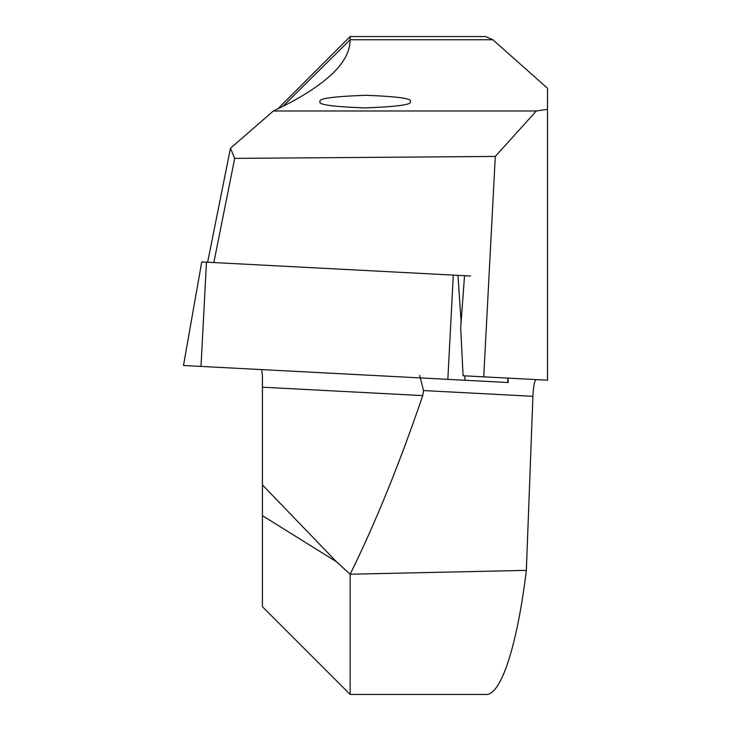 <?xml version="1.0" encoding="UTF-8"?>
<svg xmlns="http://www.w3.org/2000/svg" width="731" height="731" viewBox="0 0 731 731"><rect width="100%" height="100%" fill="white"/><g stroke="black" fill="none" stroke-linecap="round" stroke-linejoin="round"><path stroke-width="1.1" d="M277.926 108.773L350.149 36.55L350.149 39.748C350.067 50.741 344.603 61.605 333.765 72.351C320.525 85.381 300.386 98.256 273.339 110.984L230.457 148.283L234.697 158.389L213.836 262.557M262.429 484.927L336.434 561.737L350.149 574.219L350.149 694.45L262.429 606.73L262.429 375.953L261.716 369.603M320.16 101.609C317.757 98.621 332.87 96.51 365.509 95.286C398.011 96.51 412.905 98.621 410.192 101.609C412.595 104.597 397.481 106.699 364.842 107.923C332.34 106.699 317.446 104.597 320.16 101.609M350.149 694.45L485.585 694.45C500.744 696.25 517.128 646.396 526.347 570.372L350.149 574.219C375.295 523.332 399.491 463.801 422.737 395.608L423.514 390.564L419.676 375.341M350.149 36.55L485.585 36.55L492.831 39.748L547.519 88.277L547.519 380.184L463.098 375.761L460.685 327.762L464.541 275.697L201.82 261.926M536.298 379.599C534.562 380.266 533.438 385.831 532.917 396.293L526.347 570.372M273.339 110.984L536.326 110.984L547.519 109.376M536.326 110.984L495.289 156.443L483.739 376.84M495.289 156.443L234.697 158.389M207.631 262.237L230.457 148.283M470.49 276.007L457.953 275.359L461.115 321.859M507.917 378.11L508.228 382.523L183.481 365.5L201.747 261.926M336.434 561.737L262.429 515.666M532.917 396.293L423.514 390.564M282.979 106.26L350.149 39.748L492.831 39.748M422.737 395.608L262.429 387.202M206.462 262.173L200.998 366.414M453.302 275.112L447.838 379.352M464.797 375.853L465.099 380.257M507.661 378.101L507.954 382.505"/></g></svg>
